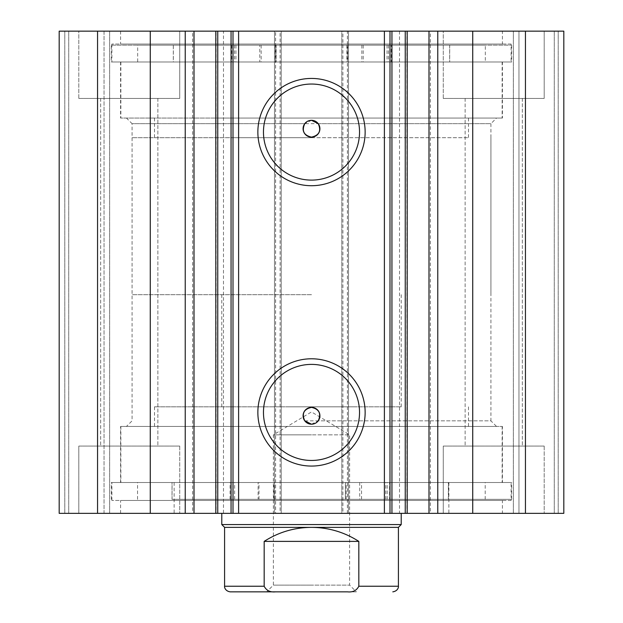 <?xml version="1.0" encoding="UTF-8"?>
<svg xmlns="http://www.w3.org/2000/svg" width="623" height="623" viewBox="0 0 623 623"><rect width="100%" height="100%" fill="white"/><g stroke="black" fill="none" stroke-linecap="round" stroke-linejoin="round"><path stroke-width="0.47" stroke-dasharray="3.12 2.34" d="M111.33 45.168L276.129 45.168L276.129 61.989L485.325 61.989L449.697 61.989L449.697 45.168L346.871 45.168L511.67 45.168L111.33 45.168L111.33 61.989L276.129 61.989M259.783 45.168L231.748 45.168L259.783 45.168L259.783 61.989L231.748 61.989L259.783 61.989M231.748 45.168L231.748 61.989M391.252 45.168L363.217 45.168L391.252 45.168L391.252 61.989L363.217 61.989L391.252 61.989M363.217 45.168L363.217 61.989M276.129 45.168L173.303 45.168L173.303 61.989M173.303 45.168L137.675 45.168L137.675 61.989M137.675 45.168L485.325 45.168L485.325 61.989M511.67 45.168L511.67 61.989L111.33 61.989M361.862 45.168L361.862 61.989L511.67 61.989M261.138 45.168L261.138 61.989M449.697 61.989L361.862 61.989M485.325 45.168L449.697 45.168M449.65 45.168L449.65 61.989M173.35 45.168L173.35 61.989M384.399 31.15L407.185 31.15L384.399 31.15L384.399 513.352L407.185 513.352L384.399 513.352M430.376 31.15L428.99 31.15L430.376 31.15L430.376 513.352L428.99 513.352L430.376 513.352M223.478 31.15L238.601 31.15L238.601 513.352L216.126 513.352L216.126 31.15L223.478 31.15L223.478 513.352M192.624 513.352L194.01 513.352L192.624 513.352L192.624 31.15L194.01 31.15L192.624 31.15M216.126 513.352L238.601 513.352M238.601 31.15L216.126 31.15M304.772 420.837L490.924 420.837L496.531 426.444L126.469 426.444L496.531 426.444M311.5 424.201L318.228 420.837L490.924 420.837L490.924 123.666L132.076 123.666L132.076 420.837L126.469 426.444M311.5 120.301L304.772 123.666L132.076 123.666L126.469 118.059L496.531 118.059L126.469 118.059M318.228 123.666L490.924 123.666L496.531 118.059M311.5 364.393A48.033 48.033 0 0 0 263.467 412.426A48.033 48.033 0 0 0 311.5 460.459A48.033 48.033 0 0 0 359.533 412.426A48.033 48.033 0 0 0 311.5 364.393M311.5 84.043A48.033 48.033 0 0 0 263.467 132.076A48.033 48.033 0 0 0 311.5 180.109A48.033 48.033 0 0 0 359.533 132.076A48.033 48.033 0 0 0 311.5 84.043M502.418 482.514L120.582 482.514L502.418 482.514L502.418 426.444L120.582 426.444L502.418 426.444M120.582 482.514L120.582 426.444M511.109 500.456L111.891 500.456L511.109 500.456L511.109 482.514L111.891 482.514L511.109 482.514M111.891 500.456L111.891 482.514M502.418 513.352L120.582 513.352L502.418 513.352L502.418 500.456L120.582 500.456L502.418 500.456M120.582 513.352L120.582 500.456M502.418 61.989L120.582 61.989L502.418 61.989L502.418 118.059L120.582 118.059L502.418 118.059M120.582 61.989L120.582 118.059M511.109 44.046L111.891 44.046L511.109 44.046L511.109 61.989L111.891 61.989L511.109 61.989M111.891 44.046L111.891 61.989M502.418 31.15L120.582 31.15L502.418 31.15L502.418 44.046L120.582 44.046L502.418 44.046M120.582 31.15L120.582 44.046M443.265 98.434L443.265 31.15L544.191 31.15L443.265 31.15L544.191 31.15L443.265 31.15L443.265 98.434L544.191 98.434L544.191 31.15L544.191 98.434L443.265 98.434M78.81 98.434L78.81 31.15L179.736 31.15L78.81 31.15L179.736 31.15L78.81 31.15L78.81 98.434L179.736 98.434L179.736 31.15L179.736 98.434L78.81 98.434M544.191 446.068L544.191 513.352L443.265 513.352L544.191 513.352L443.265 513.352L544.191 513.352L544.191 446.068L443.265 446.068L443.265 513.352L443.265 446.068L544.191 446.068M179.736 446.068L179.736 513.352L78.81 513.352L179.736 513.352L78.81 513.352L179.736 513.352L179.736 446.068L78.81 446.068L78.81 513.352L78.81 446.068L179.736 446.068M157.868 98.434L157.868 446.068L100.677 446.068L157.868 446.068L100.677 446.068L157.868 446.068L157.868 98.434L100.677 98.434L100.677 446.068L100.677 98.434L157.868 98.434M522.323 98.434L522.323 446.068L465.132 446.068L522.323 446.068L465.132 446.068L522.323 446.068L522.323 98.434L465.132 98.434L465.132 446.068L465.132 98.434L522.323 98.434M275.615 31.15L59.185 31.15L59.185 513.352L281.222 513.352L281.222 31.15L274.494 31.15L274.494 513.352L281.222 513.352L281.222 31.15L275.615 31.15L275.615 513.352M104.041 513.352L68.717 513.352L109.648 513.352L104.041 513.352L104.041 31.15L64.792 31.15L109.648 31.15L104.041 31.15L104.041 513.352M280.101 31.15L274.494 31.15L274.494 513.352L280.101 513.352L280.101 31.15L342.899 31.15L342.899 513.352L280.101 513.352M342.899 513.352L348.506 513.352L348.506 31.15L341.778 31.15L341.778 513.352L348.506 513.352L348.506 31.15L342.899 31.15M341.778 513.352L563.815 513.352L554.283 513.352L563.815 513.352L563.815 31.15L341.778 31.15L341.778 513.352M518.959 513.352L554.283 513.352L513.352 513.352L518.959 513.352L518.959 31.15L554.283 31.15L513.352 31.15L518.959 31.15L518.959 513.352M59.185 31.15L64.792 31.15L59.185 31.15L59.185 513.352L59.185 31.15M97.554 31.15L97.554 513.352M563.815 31.15L563.815 513.352L563.815 31.15M525.446 513.352L525.446 31.15M389.998 513.352L389.998 31.15M233.002 31.15L233.002 513.352M68.717 31.15L68.717 513.352L68.717 31.15M109.648 31.15L109.648 513.352L109.648 31.15M554.283 31.15L554.283 513.352L554.283 31.15M513.352 513.352L513.352 31.15L513.352 513.352M399.522 31.15L399.522 513.352M218.642 61.989L502.138 61.989L218.642 61.989M218.642 118.059L502.138 118.059L218.642 118.059M235.027 118.059L468.496 118.059L235.027 118.059M235.027 137.683L468.496 137.683L235.027 137.683M311.5 591.85L266.644 591.85L273.372 585.122L311.5 585.122L273.372 585.122L273.372 434.854L311.5 434.854L273.372 434.854L311.5 411.943L349.628 434.854L311.5 434.854L349.628 434.854L349.628 585.122L311.5 585.122L349.628 585.122L356.356 591.85L311.5 591.85M224.591 527.37L398.409 527.37M221.788 524.566L401.212 524.566M311.5 137.683L132.076 137.683L311.5 137.683M311.5 294.679L132.076 294.679L311.5 294.679M230.199 591.85L275.491 591.85C270.18 592.411 266.41 590.542 264.175 586.243L264.175 541.387C278.598 532.151 294.375 527.479 311.5 527.37C328.625 527.479 344.402 532.151 358.825 541.387L358.825 586.243C356.621 590.526 352.844 592.395 347.509 591.85L356.356 591.85M275.491 591.85L347.509 591.85M264.175 541.387L358.825 541.387M354.176 406.819L154.504 406.819L354.176 406.819M354.176 426.444L154.504 426.444L354.176 426.444M287.11 513.352L401.212 513.352L287.11 513.352M287.11 406.819L401.212 406.819L287.11 406.819M348.841 482.514L174.129 482.514L348.841 482.514M348.841 513.352L174.129 513.352L348.841 513.352M363.326 426.444L120.862 426.444L363.326 426.444M363.326 482.514L120.862 482.514L363.326 482.514M359.712 499.335L448.404 499.335L448.404 482.514L485.2 482.514L137.558 482.514L172.026 482.514L172.026 499.335L511.67 499.335L359.712 499.335L359.712 482.514L345.36 482.514L448.404 482.514M389.57 482.514L361.535 482.514L389.57 482.514L389.57 499.335L361.535 499.335L389.57 499.335M258.109 482.514L230.074 482.514L258.109 482.514L258.109 499.335L230.074 499.335L258.109 499.335M448.404 499.335L172.026 499.335M258.997 499.335L258.997 482.514L111.33 482.514L359.712 482.514M172.026 482.514L258.997 482.514M172.065 499.335L172.065 482.514M448.358 499.335L448.358 482.514M276.09 45.168L276.09 61.989M346.91 45.168L346.91 61.989M347.704 45.168L347.704 61.989M387.07 45.168L387.07 61.989M388.503 45.168L388.503 61.989M235.93 45.168L235.93 61.989M275.296 45.168L275.296 61.989M234.497 45.168L234.497 61.989M406.874 31.15L406.874 513.352M347.385 513.352L347.385 31.15M64.792 513.352L64.792 31.15L64.792 513.352M558.208 513.352L558.208 31.15L558.208 513.352M264.175 586.243L224.591 586.243M398.409 586.243L358.825 586.243M345.391 499.335L345.391 482.514L345.36 499.335M274.587 499.335L274.587 482.514M273.809 499.335L273.809 482.514M234.63 499.335L234.63 482.514M233.204 499.335L233.204 482.514M385.769 499.335L385.769 482.514M346.201 499.335L346.201 482.514M387.195 499.335L387.195 482.514M346.871 45.168L346.871 61.989M502.138 61.989L502.138 118.059M468.496 118.059L468.496 137.683M154.504 118.059L154.504 137.683M120.862 61.989L120.862 118.059M490.924 137.683L490.924 294.679M401.212 294.679L401.212 406.819M221.788 294.679L221.788 406.819M132.076 137.683L132.076 294.679M468.496 406.819L468.496 426.444M448.872 482.514L448.872 513.352M502.138 426.444L502.138 482.514M120.862 426.444L120.862 482.514M174.129 482.514L174.129 513.352M154.504 406.819L154.504 426.444M361.535 499.335L361.535 482.514M230.074 499.335L230.074 482.514M485.2 499.335L485.2 482.514M511.67 499.335L511.67 482.514M111.33 499.335L111.33 482.514M137.558 499.335L137.558 482.514M274.626 499.335L274.626 482.514"/><path stroke-width="0.93" d="M384.391 513.352L384.391 31.15L407.185 31.15L407.185 513.352L231.063 513.352L231.063 31.15L217.754 31.15L217.754 513.352L231.063 513.352M407.185 31.15L428.99 31.15L428.99 513.352L407.185 513.352M217.754 31.15L150.268 31.15L150.268 513.352L217.754 513.352M311.5 185.716A53.64 53.64 0 0 1 257.86 132.076A53.64 53.64 0 0 1 311.5 78.436A53.64 53.64 0 0 1 365.14 132.076A53.64 53.64 0 0 1 311.5 185.716M311.5 84.043A48.033 48.033 0 0 0 263.467 132.076A48.033 48.033 0 0 0 311.5 180.109A48.033 48.033 0 0 0 359.533 132.076A48.033 48.033 0 0 0 311.5 84.043M311.5 466.066A53.64 53.64 0 0 1 257.86 412.426A53.64 53.64 0 0 1 311.5 358.786A53.64 53.64 0 0 1 365.14 412.426A53.64 53.64 0 0 1 311.5 466.066M311.5 364.393A48.033 48.033 0 0 0 263.467 412.426A48.033 48.033 0 0 0 311.5 460.459A48.033 48.033 0 0 0 359.533 412.426A48.033 48.033 0 0 0 311.5 364.393M311.5 424.201L304.772 420.837C301.555 413.625 303.798 409.14 311.5 407.38A8.411 8.411 0 0 0 303.089 415.79A8.411 8.411 0 0 0 311.5 424.201A8.411 8.411 0 0 0 319.911 415.79A8.411 8.411 0 0 0 311.5 407.38C319.202 409.132 321.445 413.617 318.228 420.837M304.772 123.666C301.548 130.877 303.79 135.362 311.5 137.122C319.202 135.362 321.445 130.877 318.228 123.666L311.5 120.301A8.411 8.411 0 0 0 303.089 128.712A8.411 8.411 0 0 0 311.5 137.122A8.411 8.411 0 0 0 319.911 128.712A8.411 8.411 0 0 0 311.5 120.301M150.268 513.352L59.185 513.352L59.185 31.15L150.268 31.15M428.99 31.15L563.815 31.15L563.815 513.352L428.99 513.352M231.063 31.15L238.609 31.15L238.609 513.352M384.391 31.15L238.609 31.15M97.554 513.352L97.554 31.15M525.446 31.15L525.446 513.352M389.998 31.15L389.998 513.352M233.002 513.352L233.002 31.15M194.01 31.15L194.01 513.352M266.644 591.85L347.509 591.85C352.82 592.411 356.59 590.542 358.825 586.243L398.409 586.243C398.658 586.274 398.463 590.986 392.802 591.85M398.409 527.37L224.591 527.37L221.788 524.566L401.212 524.566L398.409 527.37L398.409 586.243M224.591 527.37L224.591 586.243L264.175 586.243L264.175 541.387C278.598 532.151 294.375 527.479 311.5 527.37C328.625 527.479 344.402 532.151 358.825 541.387L358.825 586.243M264.175 586.243C266.379 590.526 270.156 592.395 275.491 591.85L347.509 591.85M264.175 541.387L358.825 541.387M275.491 591.85L230.199 591.85C224.537 590.986 224.342 586.274 224.591 586.243M472.732 31.15L472.732 513.352M185.233 31.15L185.233 513.352M391.937 31.15L391.937 513.352M405.246 513.352L405.246 31.15M437.767 31.15L437.767 513.352M215.815 31.15L215.815 513.352M401.212 513.352L401.212 524.566M221.788 513.352L221.788 524.566"/></g></svg>
